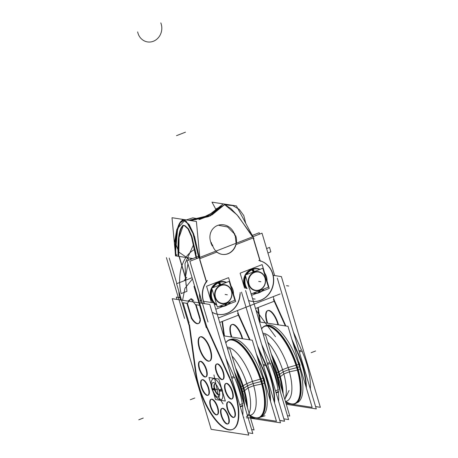 <?xml version="1.0" encoding="UTF-8"?>
<svg xmlns="http://www.w3.org/2000/svg" width="458" height="458" viewBox="0 0 458 458"><rect width="100%" height="100%" fill="white"/><g stroke="black" fill="none" stroke-linecap="round" stroke-linejoin="round"><path stroke-width="0.69" d="M248.74 435.1L209.793 304.461L172.225 298.69L211.172 429.329L248.74 435.1M187.414 303.419L191.77 318.024A12.956 4.872 -111.3 0 0 200.427 319.896A12.956 4.872 -111.3 0 1 198.635 323.462M200.364 319.037L196.179 304.999M196.104 304.753L199.614 305.291M205.258 321.55L206.764 326.6L205.258 321.55L206.764 326.6L205.258 321.55L206.764 326.6L229.916 377.919M232.756 429.369A43.006 16.167 -111.3 0 0 238.4 407.076A43.006 16.167 -111.3 0 0 230.374 378.943A43.006 16.167 68.7 0 1 238.4 407.076A43.006 16.167 68.7 0 1 229.206 429.701A43.006 16.167 68.7 0 1 204.995 401.947A43.006 16.167 68.7 0 1 196.076 372.72A43.006 16.167 -111.3 0 0 204.995 401.947A43.006 16.167 -111.3 0 0 232.544 429.449M196.001 372.177L189.498 324.774M189.108 323.01L183.068 302.749L189.108 323.01L183.068 302.749L189.108 323.01L183.068 302.749L186.91 303.339M217.361 414.656A8.29 3.114 -111.3 0 0 217.831 407.46A8.29 3.114 -111.3 0 0 211.35 399.204A8.29 3.114 -111.3 0 0 210.88 406.395A8.29 3.114 -111.3 0 0 216.68 414.719A8.29 3.114 -111.3 0 0 217.831 407.46A8.29 3.114 -111.3 0 0 212.031 399.136A8.29 3.114 -111.3 0 0 210.88 406.395A8.29 3.114 -111.3 0 0 217.138 414.719M206.071 376.785A8.29 3.114 -111.3 0 0 206.541 369.589A8.29 3.114 -111.3 0 0 200.06 361.333A8.29 3.114 -111.3 0 0 199.591 368.524A8.29 3.114 -111.3 0 0 205.39 376.848A8.29 3.114 -111.3 0 0 206.541 369.589A8.29 3.114 -111.3 0 0 200.741 361.265A8.29 3.114 -111.3 0 0 199.591 368.524A8.29 3.114 -111.3 0 0 205.848 376.848M232.114 398.855A8.29 3.114 -111.3 0 0 232.584 391.659A8.29 3.114 -111.3 0 0 226.103 383.398A8.29 3.114 -111.3 0 0 225.634 390.594A8.29 3.114 -111.3 0 0 231.433 398.918A8.29 3.114 -111.3 0 0 232.584 391.659A8.29 3.114 -111.3 0 0 226.784 383.335A8.29 3.114 -111.3 0 0 225.634 390.594A8.29 3.114 -111.3 0 0 231.891 398.912M234.261 417.249A8.29 3.114 -111.3 0 0 234.731 410.059A8.29 3.114 -111.3 0 0 228.25 401.798A8.29 3.114 -111.3 0 0 227.781 408.988A8.29 3.114 -111.3 0 0 233.574 417.312A8.29 3.114 -111.3 0 0 234.731 410.059A8.29 3.114 -111.3 0 0 228.931 401.735A8.29 3.114 -111.3 0 0 227.781 408.988A8.29 3.114 -111.3 0 0 234.038 417.312M222.972 379.379A8.29 3.114 -111.3 0 0 223.441 372.188A8.29 3.114 -111.3 0 0 216.96 363.927A8.29 3.114 -111.3 0 0 216.491 371.117A8.29 3.114 -111.3 0 0 222.285 379.442A8.29 3.114 -111.3 0 0 223.441 372.188A8.29 3.114 -111.3 0 0 217.642 363.864A8.29 3.114 -111.3 0 0 216.491 371.117A8.29 3.114 -111.3 0 0 222.748 379.442M200.203 336.905A12.956 4.872 -111.3 0 0 199.682 348.046A12.956 4.872 -111.3 0 0 208.739 361.053A12.956 4.872 -111.3 0 0 210.543 349.712A12.956 4.872 -111.3 0 0 201.486 336.704A12.956 4.872 -111.3 0 0 199.682 348.046A12.956 4.872 -111.3 0 0 209.81 360.95A12.956 4.872 -111.3 0 0 210.543 349.712A12.956 4.872 -111.3 0 0 200.415 336.807M228.147 423.793A8.29 3.114 -111.3 0 0 228.616 416.603A8.29 3.114 -111.3 0 0 222.136 408.341A8.29 3.114 -111.3 0 0 221.666 415.538A8.29 3.114 -111.3 0 0 227.466 423.862A8.29 3.114 -111.3 0 0 228.616 416.603A8.29 3.114 -111.3 0 0 222.823 408.278A8.29 3.114 -111.3 0 0 221.666 415.538A8.29 3.114 -111.3 0 0 227.929 423.856M208.218 395.18A8.29 3.114 -111.3 0 0 208.688 387.989A8.29 3.114 -111.3 0 0 202.201 379.728A8.29 3.114 -111.3 0 0 201.738 386.918A8.29 3.114 -111.3 0 0 207.531 395.243A8.29 3.114 -111.3 0 0 208.688 387.989A8.29 3.114 -111.3 0 0 202.888 379.665A8.29 3.114 -111.3 0 0 201.738 386.918A8.29 3.114 -111.3 0 0 207.995 395.243M201.165 386.598A8.29 3.114 -111.3 0 0 207.789 395.346A8.29 3.114 -111.3 0 0 208.104 387.668M208.396 388.642A8.29 3.114 -111.3 0 0 201.772 379.894A8.29 3.114 -111.3 0 0 201.457 387.577M248.047 432.781L252.81 433.514L213.863 302.875L203.575 301.295M176.988 299.418L176.301 297.105L179.691 297.626M200.335 300.797L200.037 300.751M225.834 358.253L233.986 376.333L225.834 358.253L233.986 376.333L225.834 358.253L233.986 376.333L231.508 377.295M240.181 406.389L242.477 405.496A43.006 16.167 68.7 0 0 234.444 377.363A43.006 16.167 68.7 0 1 242.477 405.496A43.006 16.167 68.7 0 0 234.444 377.363A43.006 16.167 68.7 0 1 242.477 405.496A43.006 16.167 68.7 0 1 242.826 415.269A43.006 16.167 68.7 0 0 242.477 405.496L240.181 406.389L242.477 405.496A43.006 16.167 68.7 0 1 242.826 415.269A43.006 16.167 68.7 0 0 242.477 405.496A43.006 16.167 68.7 0 1 242.826 415.269M210.314 406.074A8.29 3.114 -111.3 0 0 216.932 414.822A8.29 3.114 -111.3 0 0 217.247 407.139M217.539 408.118A8.29 3.114 -111.3 0 0 210.92 399.37A8.29 3.114 -111.3 0 0 210.6 407.053M199.024 368.203A8.29 3.114 -111.3 0 0 205.642 376.951A8.29 3.114 -111.3 0 0 205.957 369.268M206.249 370.247A8.29 3.114 -111.3 0 0 199.631 361.499A8.29 3.114 -111.3 0 0 199.31 369.182M225.067 390.273A8.29 3.114 -111.3 0 0 231.685 399.021A8.29 3.114 -111.3 0 0 232.006 391.338M232.292 392.317A8.29 3.114 -111.3 0 0 225.674 383.569A8.29 3.114 -111.3 0 0 225.353 391.252M227.208 408.668A8.29 3.114 -111.3 0 0 233.832 417.415A8.29 3.114 -111.3 0 0 234.147 409.733M234.439 410.712A8.29 3.114 -111.3 0 0 227.815 401.964A8.29 3.114 -111.3 0 0 227.5 409.647M215.918 370.797A8.29 3.114 -111.3 0 0 222.542 379.545A8.29 3.114 -111.3 0 0 222.857 371.862M223.149 372.841A8.29 3.114 -111.3 0 0 216.525 364.093A8.29 3.114 -111.3 0 0 216.21 371.776M199.035 347.45A12.956 4.872 -111.3 0 0 209.38 361.116A12.956 4.872 -111.3 0 0 209.879 349.116M210.331 350.645A12.956 4.872 -111.3 0 0 199.986 336.974A12.956 4.872 -111.3 0 0 199.488 348.979M221.1 415.217A8.29 3.114 -111.3 0 0 227.718 423.965A8.29 3.114 -111.3 0 0 228.038 416.282M228.33 417.261A8.29 3.114 -111.3 0 0 221.706 408.513A8.29 3.114 -111.3 0 0 221.391 416.19M206.283 327.67L193.98 286.405L194.61 286.158M219.703 322.449L238.4 315.173M237.393 310.576L238.486 314.257L237.393 310.576L238.486 314.257L237.393 310.576L238.486 314.257L250.051 339.876M188.009 301.112L191.043 298.771M182.576 300.276L184.917 288.385L192.457 278.922L184.917 288.385L182.576 300.276L184.917 288.385L192.457 278.922L184.917 288.385L182.576 300.276L184.917 288.385L192.457 278.922M188.902 325.003L176.599 283.737L192.091 277.703M250.578 418.234L280.485 422.831L241.515 292.112M256.354 353.851L261.638 365.57M262.096 366.6A43.006 16.167 68.7 0 1 270.569 401.546A43.006 16.167 -111.3 0 0 262.096 366.6A43.006 16.167 68.7 0 1 270.569 401.546A43.006 16.167 -111.3 0 0 262.096 366.6A43.006 16.167 -111.3 0 1 270.569 401.546M224.449 335.943L222.451 321.379M264.987 382.819A8.29 3.114 -111.3 0 0 264.312 379.316A8.29 3.114 -111.3 0 1 264.987 382.819A8.29 3.114 -111.3 0 0 264.312 379.316A8.29 3.114 -111.3 0 1 264.987 382.819A8.29 3.114 -111.3 0 0 264.312 379.316A8.29 3.114 -111.3 0 0 262.863 375.692A8.29 3.114 -111.3 0 1 264.312 379.316A8.29 3.114 -111.3 0 0 262.863 375.692A8.29 3.114 -111.3 0 1 264.312 379.316A8.29 3.114 -111.3 0 0 262.863 375.692M242.648 338.743A12.956 4.872 -111.3 0 0 242.271 337.369A12.956 4.872 -111.3 0 1 242.648 338.743A12.956 4.872 -111.3 0 0 242.271 337.369A12.956 4.872 -111.3 0 1 242.648 338.743A12.956 4.872 -111.3 0 0 242.271 337.369A12.956 4.872 -111.3 0 0 233.208 324.361A12.956 4.872 -111.3 0 0 231.404 335.697A12.956 4.872 -111.3 0 0 231.851 337.082A12.956 4.872 -111.3 0 1 231.404 335.697A12.956 4.872 -111.3 0 0 231.851 337.082A12.956 4.872 -111.3 0 1 231.404 335.697A12.956 4.872 -111.3 0 0 231.851 337.082M279.792 420.513L284.555 421.245L245.585 290.527M265.714 363.984L257.545 345.887L265.714 363.984L257.545 345.887L265.714 363.984L257.545 345.887L265.714 363.984L257.545 345.887L265.714 363.984L257.545 345.887L265.714 363.984L263.23 364.952M266.172 365.015A43.006 16.167 68.7 0 1 274.554 402.931A43.006 16.167 -111.3 0 0 274.199 393.147A43.006 16.167 68.7 0 1 274.554 402.931A43.006 16.167 -111.3 0 0 274.199 393.147A43.006 16.167 -111.3 0 0 266.172 365.015A43.006 16.167 68.7 0 1 274.554 402.931A43.006 16.167 68.7 0 0 266.172 365.015A43.006 16.167 68.7 0 1 274.199 393.147A43.006 16.167 68.7 0 1 274.554 402.931A43.006 16.167 68.7 0 0 266.172 365.015A43.006 16.167 68.7 0 1 274.554 402.931A43.006 16.167 68.7 0 0 274.199 393.147A43.006 16.167 -111.3 0 0 266.172 365.015A43.006 16.167 68.7 0 1 274.199 393.147A43.006 16.167 68.7 0 0 266.172 365.015M230.758 335.101A12.956 4.872 -111.3 0 0 231.342 337.002M242.156 338.668A12.956 4.872 -111.3 0 0 241.601 336.767M242.059 338.296A12.956 4.872 -111.3 0 0 231.708 324.63A12.956 4.872 -111.3 0 0 231.216 336.63M231.931 324.556A12.956 4.872 -111.3 0 0 231.404 335.697A12.956 4.872 -111.3 0 1 233.208 324.361A12.956 4.872 -111.3 0 1 242.271 337.369A12.956 4.872 -111.3 0 0 232.137 324.459M223.985 335.874L222.021 321.55M270.106 399.989A43.006 16.167 -111.3 0 0 259.823 362.782M266.608 364.843L263.55 366.034M237.599 313.392L249.507 339.796M257.333 357.148L261.673 366.766M195.778 373.86L188.822 323.119M195.572 372.343A43.006 16.167 -111.3 0 0 204.829 402.679M203.73 400.275A43.006 16.167 -111.3 0 0 232.326 429.535A43.006 16.167 -111.3 0 0 237.742 405.502M239.689 404.746L242.671 403.584M240.33 406.887L242.963 405.862M238.034 407.78A43.006 16.167 -111.3 0 0 229.223 377.512M205.871 325.741L229.95 379.11M231.828 378.377L234.88 377.192M195.806 305.154L190.883 298.731L186.979 303.791L190.883 298.731L195.812 305.148M186.847 303.116L191.478 318.659M191.106 317.795A12.956 4.872 -111.3 0 0 198.205 323.629A12.956 4.872 -111.3 0 0 200.037 319.169M200.427 319.896A12.956 4.872 -111.3 0 1 191.77 318.024A12.956 4.872 -111.3 0 0 200.427 319.896A12.956 4.872 -111.3 0 1 191.77 318.024A12.956 4.872 -111.3 0 0 198.417 323.531M200.169 319.993L195.537 304.455M279.769 420.438L284.538 421.171L245.591 290.527M283.846 418.852L288.609 419.585L249.662 288.941M261.627 344.324L269.785 362.404L261.627 344.324L269.785 362.404L261.627 344.324L269.785 362.404L267.306 363.366M275.979 392.454L278.269 391.561A43.006 16.167 68.7 0 0 270.243 363.429A43.006 16.167 68.7 0 1 278.269 391.561A43.006 16.167 68.7 0 0 270.243 363.429A43.006 16.167 68.7 0 1 278.269 391.561A43.006 16.167 68.7 0 1 278.624 401.34A43.006 16.167 68.7 0 0 278.269 391.561L275.979 392.454L278.269 391.561A43.006 16.167 68.7 0 1 278.624 401.34A43.006 16.167 68.7 0 0 278.269 391.561A43.006 16.167 68.7 0 1 278.624 401.34M255.501 308.52L274.199 301.244M273.191 296.647L274.285 300.322L273.191 296.647L274.285 300.322L273.191 296.647L274.285 300.322L285.872 325.999M286.267 404.288L316.283 408.897L277.313 278.178M291.855 339.264L297.437 351.641M297.895 352.666A43.006 16.167 68.7 0 1 306.368 387.949A43.006 16.167 -111.3 0 0 297.895 352.666A43.006 16.167 68.7 0 1 306.368 387.949A43.006 16.167 -111.3 0 0 297.895 352.666A43.006 16.167 -111.3 0 1 306.368 387.949M260.253 322.066L258.249 307.45M300.11 365.381A8.29 3.114 -111.3 0 0 298.433 361.322A8.29 3.114 -111.3 0 1 300.11 365.381A8.29 3.114 -111.3 0 0 298.433 361.322A8.29 3.114 -111.3 0 1 300.11 365.381M278.458 324.859A12.956 4.872 -111.3 0 0 278.069 323.434A12.956 4.872 -111.3 0 1 278.458 324.859A12.956 4.872 -111.3 0 0 278.069 323.434A12.956 4.872 -111.3 0 1 278.458 324.859A12.956 4.872 -111.3 0 0 278.069 323.434A12.956 4.872 -111.3 0 0 269.006 310.432A12.956 4.872 -111.3 0 0 267.203 321.768A12.956 4.872 -111.3 0 0 267.667 323.205A12.956 4.872 -111.3 0 1 267.203 321.768A12.956 4.872 -111.3 0 0 267.667 323.205A12.956 4.872 -111.3 0 1 267.203 321.768A12.956 4.872 -111.3 0 0 267.667 323.205M315.591 406.584L320.354 407.311L281.384 276.598L273.18 275.332M293.343 331.958L301.507 350.055L293.343 331.958L301.507 350.055L293.343 331.958L301.507 350.055L299.028 351.023M301.965 351.086A43.006 16.167 68.7 0 1 310.352 389.002A43.006 16.167 68.7 0 0 301.965 351.086A43.006 16.167 68.7 0 1 310.352 389.002A43.006 16.167 68.7 0 0 301.965 351.086A43.006 16.167 68.7 0 1 310.352 389.002M266.556 321.173A12.956 4.872 -111.3 0 0 267.151 323.125M277.966 324.785A12.956 4.872 -111.3 0 0 277.399 322.838M277.857 324.367A12.956 4.872 -111.3 0 0 267.506 310.696A12.956 4.872 -111.3 0 0 267.014 322.701M267.73 310.627A12.956 4.872 -111.3 0 0 267.203 321.768A12.956 4.872 -111.3 0 1 269.006 310.432A12.956 4.872 -111.3 0 1 278.069 323.434A12.956 4.872 -111.3 0 0 267.936 310.53M259.789 321.991L257.82 307.616M305.915 386.438A43.006 16.167 -111.3 0 0 295.622 348.853M302.4 350.914L299.349 352.105M273.392 299.463L285.328 325.919M292.839 342.567L297.471 352.832M274.193 401.718A43.006 16.167 -111.3 0 0 273.541 391.573M275.487 390.811L278.47 389.649M276.128 392.958L278.762 391.934M273.832 393.851A43.006 16.167 -111.3 0 0 265.743 365.181L258.53 349.191M267.627 364.448L270.678 363.263M282.317 391.035A41.747 15.692 -111.3 0 0 278.246 372.251M278.882 371.873L282.563 369.692M296.692 367.711L288.809 369.663A36.274 13.637 -111.3 0 0 262.852 333.178A36.274 13.637 68.7 0 1 288.809 369.663L283.227 371.833L288.809 369.663A36.274 13.637 68.7 0 1 285.426 401.454A36.274 13.637 -111.3 0 0 288.809 369.663L283.227 371.833A36.274 13.637 68.7 0 1 284.807 399.387A36.274 13.637 -111.3 0 0 283.227 371.833A36.274 13.637 -111.3 0 0 267.741 342.143A36.274 13.637 68.7 0 1 283.227 371.833A36.274 13.637 68.7 0 1 286.307 390.76M282.626 392.071A41.455 15.583 -111.3 0 0 279.243 374.564A41.455 15.583 -111.3 0 0 272.012 356.467A41.455 15.583 68.7 0 1 279.243 374.564A41.455 15.583 68.7 0 1 282.626 392.071A41.455 15.583 -111.3 0 0 279.243 374.564A41.455 15.583 -111.3 0 0 272.012 356.467A41.455 15.583 68.7 0 1 279.243 374.564A41.455 15.583 68.7 0 1 282.626 392.071A41.455 15.583 68.7 0 0 279.243 374.564A41.455 15.583 -111.3 0 0 272.012 356.467A41.455 15.583 -111.3 0 1 279.243 374.564A41.455 15.583 68.7 0 1 282.626 392.071M280.33 376.699L283.834 373.968L289.416 371.799L297.385 370.133M279.718 377.174A41.747 15.692 -111.3 0 0 272.441 357.898M278.321 377.632L279.695 377.1M279.935 377.003L280.365 376.837A41.455 15.583 -111.3 0 0 271.331 354.183M277.267 378.045A41.455 15.583 -111.3 0 0 271.325 361.614M277.004 375.434A41.455 15.583 -111.3 0 0 270.46 358.706A41.455 15.583 68.7 0 1 277.004 375.434A41.455 15.583 68.7 0 1 280.285 391.664A41.455 15.583 -111.3 0 0 277.004 375.434A41.455 15.583 -111.3 0 0 270.46 358.706A41.455 15.583 68.7 0 1 277.004 375.434A41.455 15.583 68.7 0 1 280.285 391.664A41.455 15.583 -111.3 0 0 277.004 375.434A41.455 15.583 -111.3 0 0 270.46 358.706A41.455 15.583 -111.3 0 1 277.004 375.434A41.455 15.583 68.7 0 1 280.285 391.664M279.563 389.243A41.455 15.583 -111.3 0 0 275.813 373.15M276.867 372.743L278.911 371.948A41.455 15.583 -111.3 0 1 283.164 393.869M287.447 415.692L289.777 416.053L265.623 335.033L263.298 334.678M285.981 403.326L312.15 407.345L287.996 326.325L259.503 321.951M266.962 325.426A41.455 15.583 68.7 0 1 299.377 366.726A41.455 15.583 68.7 0 0 266.808 325.489A41.455 15.583 68.7 0 1 299.377 366.726A41.455 15.583 68.7 0 1 296.876 402.748L297.46 402.519M286.914 402.553A41.455 15.583 -111.3 0 0 294.362 403.727A41.455 15.583 -111.3 0 0 295.948 365.312M296.83 364.974L299.045 364.11M267.392 325.26L266.802 325.489A41.455 15.583 68.7 0 1 299.377 366.726L297.591 367.425L299.377 366.726A41.455 15.583 68.7 0 0 266.808 325.489A41.455 15.583 68.7 0 1 299.377 366.726A41.455 15.583 68.7 0 1 297.03 402.691M294.792 403.561A41.455 15.583 -111.3 0 0 297.139 367.597A41.455 15.583 68.7 0 1 285.884 401.466A41.455 15.583 -111.3 0 0 294.368 403.704M298.29 369.864L300.505 368.999M297.408 370.207A41.455 15.583 -111.3 0 0 264.295 326.462A41.455 15.583 -111.3 0 0 261.495 328.626M264.512 326.388A41.455 15.583 -111.3 0 0 261.581 328.924A41.455 15.583 68.7 0 1 297.139 367.597A41.455 15.583 -111.3 0 0 264.724 326.296M297.837 370.041L298.313 369.938A41.747 15.692 -111.3 0 0 262.846 327.275M287.676 367.648L296.841 365.015A41.747 15.692 -111.3 0 1 292.748 404.105M285.884 401.466A41.455 15.583 68.7 0 0 297.139 367.597A41.455 15.583 -111.3 0 0 261.581 328.924A41.455 15.583 -111.3 0 1 297.139 367.597A41.455 15.583 -111.3 0 0 261.581 328.924A41.455 15.583 68.7 0 1 297.139 367.597A41.455 15.583 68.7 0 1 285.884 401.466A41.455 15.583 -111.3 0 0 297.139 367.597A41.455 15.583 68.7 0 1 289.845 403.509M282.134 369.858L288.139 367.516M285.426 401.454A36.274 13.637 68.7 0 0 288.809 369.663A36.274 13.637 -111.3 0 0 262.852 333.178A36.274 13.637 -111.3 0 1 288.809 369.663A36.274 13.637 -111.3 0 0 262.852 333.178A36.274 13.637 68.7 0 1 288.809 369.663L283.227 371.833A36.274 13.637 68.7 0 1 284.807 399.387A36.274 13.637 -111.3 0 0 283.227 371.833A36.274 13.637 -111.3 0 0 267.741 342.143A36.274 13.637 68.7 0 1 283.227 371.833L279.643 374.289L283.227 371.833L288.809 369.663A36.274 13.637 68.7 0 1 285.426 401.454A36.274 13.637 -111.3 0 0 288.809 369.663A36.274 13.637 68.7 0 1 286.754 401.128L285.477 401.626M227.139 341.176A41.747 15.692 68.7 0 1 262.606 383.838L262.131 383.936M261.678 384.027L253.709 385.693L248.127 387.863L244.624 390.594M247.08 415.091A36.274 13.637 -111.3 0 0 253.102 383.558A36.274 13.637 -111.3 0 0 230.031 347.828M259.085 417.456A41.455 15.583 -111.3 0 0 261.432 381.497A41.455 15.583 -111.3 0 0 225.805 342.922A41.455 15.583 68.7 0 1 261.432 381.497A41.455 15.583 68.7 0 1 254.138 417.404L249.919 416.024M257.041 418.005A41.747 15.692 68.7 0 0 261.134 378.909L252.432 381.411M263.339 378.005L261.123 378.869M260.241 379.213A41.455 15.583 68.7 0 1 258.656 417.622A41.455 15.583 68.7 0 1 251.207 416.448M231.256 339.321A41.455 15.583 68.7 0 1 263.671 380.627A41.455 15.583 68.7 0 1 261.323 416.585M264.793 382.899L262.583 383.758M225.714 342.618A41.455 15.583 68.7 0 1 228.588 340.363A41.455 15.583 68.7 0 1 261.701 384.102M225.805 342.922A41.455 15.583 -111.3 0 1 261.432 381.497A41.455 15.583 68.7 0 1 250.177 415.366A41.455 15.583 68.7 0 0 261.432 381.497A41.455 15.583 68.7 0 1 250.177 415.366A41.455 15.583 -111.3 0 0 261.432 381.497A41.455 15.583 -111.3 0 0 225.805 342.922A41.455 15.583 68.7 0 1 261.432 381.497A41.455 15.583 -111.3 0 0 229.017 340.197M223.687 335.829L252.289 340.22L276.443 421.24L250.274 417.221M261.169 416.643A41.455 15.583 -111.3 0 0 263.671 380.627A41.455 15.583 -111.3 0 0 231.101 339.384A41.455 15.583 68.7 0 1 263.671 380.627A41.455 15.583 68.7 0 1 261.169 416.643A41.455 15.583 -111.3 0 0 263.671 380.627A41.455 15.583 -111.3 0 0 231.101 339.384A41.455 15.583 -111.3 0 1 263.671 380.627A41.455 15.583 68.7 0 1 261.169 416.643A41.455 15.583 68.7 0 0 263.671 380.627L261.884 381.319M227.483 348.555L229.916 348.927L254.07 429.947L251.637 429.575M241.297 389.329A41.455 15.583 -111.3 0 0 234.502 372.091A41.455 15.583 -111.3 0 1 241.297 389.329A41.455 15.583 -111.3 0 0 234.502 372.091A41.455 15.583 -111.3 0 1 241.297 389.329A41.455 15.583 -111.3 0 0 234.502 372.091A41.455 15.583 -111.3 0 1 241.297 389.329A41.455 15.583 -111.3 0 1 244.618 406.04A41.455 15.583 -111.3 0 0 241.297 389.329A41.455 15.583 -111.3 0 1 244.618 406.04A41.455 15.583 -111.3 0 0 241.297 389.329A41.455 15.583 -111.3 0 1 244.618 406.04A41.455 15.583 -111.3 0 0 241.297 389.329M235.624 368.077A41.455 15.583 68.7 0 1 244.658 390.731L244.229 390.903M243.988 390.995L242.614 391.527M235.332 374.89A41.455 15.583 68.7 0 1 241.561 391.939M236.305 370.362A41.455 15.583 68.7 0 1 243.536 388.458A41.455 15.583 68.7 0 1 246.919 405.965A41.455 15.583 -111.3 0 0 243.536 388.458A41.455 15.583 68.7 0 1 246.919 405.965A41.455 15.583 68.7 0 0 243.536 388.458A41.455 15.583 -111.3 0 0 236.305 370.362A41.455 15.583 68.7 0 1 243.536 388.458A41.455 15.583 -111.3 0 0 236.305 370.362M247.457 407.763A41.455 15.583 68.7 0 0 243.198 385.842L241.16 386.638M240.106 387.05A41.455 15.583 68.7 0 1 243.931 403.727M247.085 383.449L243.175 385.768M242.54 386.146A41.747 15.692 68.7 0 1 246.61 404.929M246.364 416.74A36.274 13.637 -111.3 0 0 247.52 385.728A36.274 13.637 68.7 0 1 249.1 413.282A36.274 13.637 -111.3 0 0 247.52 385.728A36.274 13.637 -111.3 0 0 232.034 356.038A36.274 13.637 68.7 0 1 247.52 385.728L253.102 383.558L247.52 385.728A36.274 13.637 -111.3 0 0 232.034 356.038A36.274 13.637 68.7 0 1 247.52 385.728L253.102 383.558A36.274 13.637 68.7 0 1 251.047 415.022M236.734 371.799A41.747 15.692 68.7 0 1 244.011 391.075M227.042 347.067A36.274 13.637 68.7 0 1 253.102 383.558A36.274 13.637 -111.3 0 0 227.042 347.067A36.274 13.637 68.7 0 1 253.102 383.558L260.986 381.606L253.102 383.558A36.274 13.637 68.7 0 1 249.719 415.349A36.274 13.637 -111.3 0 0 253.102 383.558A36.274 13.637 -111.3 0 0 227.042 347.067A36.274 13.637 -111.3 0 1 253.102 383.558L260.986 381.606M252.862 381.245L246.851 383.586M214.665 384.147A5.702 2.141 -111.3 0 0 214.487 389.558M214.888 384.096A5.702 2.141 -111.3 0 0 214.768 388.922A5.702 2.141 -111.3 0 0 218.998 394.653M214.212 388.624A5.702 2.141 -111.3 0 0 218.798 394.767A5.702 2.141 -111.3 0 0 219.582 393.216M215.123 388.344A3.24 0.887 165.4 0 1 211.756 388.298L211.756 388.298C213.737 393.474 214.773 398.305 220.945 399.914M218.884 389.598A3.24 0.378 -18.5 0 0 222.038 388.939M211.98 389.1A3.24 0.635 -16.6 0 0 214.321 389.037A3.24 0.635 163.4 0 1 211.98 389.1C210.743 384.651 210.829 381.468 212.237 379.556A11.21 4.214 68.7 0 1 221.861 390.01A3.24 0.635 163.4 0 1 219.153 390.285A3.24 0.635 -16.6 0 0 221.861 390.01A11.21 4.214 68.7 0 1 220.115 399.788M214.768 388.922A5.702 2.141 -111.3 0 0 219.588 394.332A5.702 2.141 -111.3 0 1 214.768 388.922A5.702 2.141 -111.3 0 0 219.588 394.332A5.702 2.141 -111.3 0 1 214.768 388.922A5.702 2.141 -111.3 0 1 215.541 383.93A5.702 2.141 -111.3 0 0 214.768 388.922A5.702 2.141 -111.3 0 1 215.541 383.93A5.702 2.141 -111.3 0 0 214.768 388.922M219.233 390.771A3.24 0.887 -14.6 0 0 222.599 390.811M215.392 389.237A3.24 0.378 161.5 0 1 214.916 389.392M214.476 389.523A3.24 0.378 161.5 0 1 212.231 389.895C210.525 384.749 210.703 381.085 212.77 378.903M213.691 393.376L215.529 399.536L225.347 401.048L218.787 379.041L208.968 377.535L211.167 384.903M221.861 390.01A11.21 4.214 68.7 0 0 212.231 379.573A11.21 4.214 68.7 0 1 221.861 390.01A11.21 4.214 68.7 0 1 220.092 399.782A11.21 4.214 68.7 0 0 221.861 390.01A11.21 4.214 68.7 0 1 220.092 399.782A11.21 4.214 68.7 0 0 221.861 390.01A3.24 0.635 163.4 0 1 219.153 390.285A3.24 0.635 -16.6 0 0 221.861 390.01A11.21 4.214 68.7 0 0 212.231 379.573A11.21 4.214 68.7 0 1 221.861 390.01A3.24 0.635 -16.6 0 1 219.153 390.285A3.24 0.635 -16.6 0 0 222.336 389.878A3.24 0.635 -16.6 0 1 219.153 390.285M212.335 388.882A7.775 2.92 -111.3 0 0 218.546 397.092A7.775 2.92 -111.3 0 0 218.838 389.878M219.119 390.817A7.775 2.92 -111.3 0 0 212.907 382.602A7.775 2.92 -111.3 0 0 212.615 389.815M252.381 235.395L259.194 232.744L259.6 234.118M198.612 256.32L187.059 260.814L205.173 321.579M199.493 293.498A20.725 18.767 98.7 0 0 201.451 303.179A20.725 18.767 -81.3 0 1 199.493 293.498A20.725 18.767 98.7 0 0 201.451 303.179A20.725 18.767 -81.3 0 1 199.493 293.498A20.725 18.767 98.7 0 0 201.451 303.179M207.995 322.014L189.881 261.249L262.016 233.174L274.651 275.561M280.136 293.944L218.369 317.978M235.773 244.692A13.471 12.2 -81.3 0 1 216.823 252.072A13.471 12.2 98.7 0 0 235.773 244.692A13.471 12.2 -81.3 0 1 216.823 252.072L199.894 258.656L216.823 252.072A13.471 12.2 98.7 0 0 222.061 254.356A13.471 12.2 98.7 0 0 235.773 244.692A13.471 12.2 -81.3 0 1 216.823 252.072L199.894 258.656M199.677 259.589L206.26 281.676A20.725 18.767 98.7 0 0 204.279 303.614A20.725 18.767 98.7 0 1 206.26 281.676L199.677 259.589L206.26 281.676A20.725 18.767 98.7 0 0 204.279 303.614A20.725 18.767 98.7 0 1 206.26 281.676A20.725 18.767 98.7 0 0 204.279 303.614M239.929 294.11A20.725 18.767 98.7 0 1 212.134 312.316A20.725 18.767 98.7 0 0 239.929 294.11A20.725 18.767 98.7 0 1 212.134 312.316A20.725 18.767 98.7 0 0 239.929 294.11A20.725 18.767 98.7 0 1 217.985 314.348M248.579 300.557A20.725 18.767 98.7 0 0 272.59 286.588A20.725 18.767 98.7 0 0 260.178 260.848A20.725 18.767 98.7 0 1 272.59 286.588A20.725 18.767 98.7 0 1 248.579 300.557A20.725 18.767 98.7 0 0 272.59 286.588A20.725 18.767 98.7 0 0 260.178 260.848A20.725 18.767 98.7 0 1 272.59 286.588A20.725 18.767 98.7 0 1 248.579 300.557M259.949 260.751L253.148 237.931L259.949 260.751L253.148 237.931L236.019 244.595L253.148 237.931L259.949 260.751L253.148 237.931L236.019 244.595M250.824 232.801L253.097 236.649M183.641 220.258L188.501 224.271L193.001 233.511L198.783 257.785M189.921 220.475L206.776 216.439L224.54 204.663L206.776 216.439L189.921 220.475L206.776 216.439L224.54 204.663L208.31 216.674L190.631 220.584L208.31 216.674L224.54 204.663L206.776 216.439L189.921 220.475L206.776 216.439L224.54 204.663L208.31 216.674L190.631 220.584L208.31 216.674L224.54 204.663L212.209 214.756L199.001 219.622M224.746 204.697L230.792 208.459L238.366 216.416L252.558 236.855L238.366 216.416L230.792 208.459L224.746 204.697L230.792 208.459L238.366 216.416L252.558 236.855L238.366 216.416L230.792 208.459L224.746 204.697L237.015 214.842L250.566 233.431M236.093 243.267L235.263 236.437L236.093 243.267M234.931 235.641L234.525 234.696L234.931 235.641M210.915 242.969L211.997 245.494L210.915 242.969M184.402 220.355L189.148 224.569L193.585 233.757L199.322 257.573L193.585 233.757L189.148 224.569L184.402 220.355L189.148 224.569L193.585 233.757L199.322 257.573L193.677 234.004L189.309 224.815L184.62 220.407M190.831 220.619L210.119 215.97L225.015 204.377M184.053 220.315L182.095 219.989M188.793 220.304L208.121 215.684L223.04 204.056M175.494 255.93C173.966 240.318 177.343 218.93 184.03 220.321L183.738 220.275M175.986 255.226C174.544 239.906 177.778 219.336 184.271 220.332C177.778 219.336 174.544 239.906 175.986 255.226L176.41 255.289L175.986 255.226C174.544 239.906 177.778 219.336 184.271 220.332C177.778 219.336 174.544 239.906 175.986 255.226L176.41 255.289L175.986 255.226M175.214 251.911L172.002 217.722L196.402 221.472L199.986 259.634M175.603 255.89L192.892 258.547M184.9 225.599L188.679 229.235L192.097 237.101L196.499 257.138L192.097 237.101L188.679 229.235L184.9 225.599L188.679 229.235L192.097 237.101L196.499 257.138L192.097 237.101L188.679 229.235L184.9 225.599L188.358 228.719L191.541 235.515L196.053 253.761M199.407 258.375L194.495 236.294L186.229 221.231M183.927 220.298L180.206 222.926L177.532 229.973L175.689 250.446M178.769 255.203L179.072 237.444L183.097 225.983M195.961 257.35L191.501 236.82L188.009 228.903L184.259 225.525M184.534 225.565L182.656 225.256M178.311 256.28C177.069 243.45 178.952 224.409 184.465 225.565L184.185 225.519M184.763 225.576C179.416 224.752 177.624 243.049 178.809 255.656C177.624 243.049 179.416 224.752 184.763 225.576C179.416 224.752 177.624 243.049 178.809 255.656C177.624 243.049 179.416 224.752 184.763 225.576M253.955 238.635L236.408 205.905L212.002 202.155L216.359 210.279M260.304 261.283L253.217 237.496M258.793 260.482A20.725 18.767 -81.3 0 1 273.518 283.193A20.725 18.767 -81.3 0 1 253.406 301.49M251.751 301.318A20.725 18.767 -81.3 0 1 248.568 300.511M251.648 301.301A20.725 18.767 98.7 0 0 272.596 286.571A20.725 18.767 98.7 0 0 263.081 262.022M240.147 292.588A20.725 18.767 -81.3 0 1 218.191 314.383A20.725 18.767 -81.3 0 1 212.106 312.213M204.486 303.643A20.725 18.767 -81.3 0 1 207.377 280.491M196.276 257.894L197.867 258.14M199.883 259.617L206.61 282.18M197.049 258.461L196.625 258.398L197.049 258.461M166.42 257.642L184.534 318.413M169.242 258.077L176.862 283.634M179.038 256.417L185.622 278.504A20.725 18.767 98.7 0 0 184.265 280.754A20.725 18.767 98.7 0 1 185.622 278.504A20.725 18.767 98.7 0 0 184.265 280.754A20.725 18.767 98.7 0 1 185.622 278.504L179.038 256.417L185.622 278.504M184.551 280.639A20.725 18.767 -81.3 0 1 186.738 277.319M180.813 300.007A20.725 18.767 -81.3 0 1 178.855 291.288M177.229 254.969L175.637 254.722M179.244 256.446L185.971 279.008M235.693 235.756A13.471 12.2 -81.3 0 1 233.82 249.221A13.471 12.2 -81.3 0 1 222.273 254.385A13.471 12.2 -81.3 0 1 212.472 244.795M211.327 242.585L212.34 245.992M210.938 242.528A13.471 12.481 -114.9 0 1 216.886 225.754A13.471 12.481 -114.9 0 1 234.616 234.656M233.969 233.437L227.655 227.002L218.976 225.382M235.24 235.687L234.593 233.528M229.223 281.321L211.733 288.122L217.384 307.072L234.868 300.271L229.223 281.321M225.989 303.202A9.584 8.679 -81.3 0 1 215.025 297.419A9.584 8.679 -81.3 0 1 220.619 285.191A9.584 8.679 -81.3 0 1 231.582 290.973A9.584 8.679 -81.3 0 1 225.989 303.202A9.584 8.679 98.7 0 0 231.582 290.973A9.584 8.679 98.7 0 0 220.619 285.191A9.584 8.679 98.7 0 0 215.025 297.419A9.584 8.679 98.7 0 0 225.989 303.202A9.584 8.679 98.7 0 0 231.582 290.973A9.584 8.679 98.7 0 0 220.619 285.191A9.584 8.679 98.7 0 0 215.025 297.419A9.584 8.679 98.7 0 0 225.989 303.202A9.584 8.679 -81.3 0 1 215.025 297.419A9.584 8.679 -81.3 0 1 220.619 285.191A9.584 8.679 -81.3 0 1 231.582 290.973A9.584 8.679 -81.3 0 1 225.989 303.202A9.584 8.679 98.7 0 0 231.582 290.973A9.584 8.679 98.7 0 0 220.619 285.191A9.584 8.679 98.7 0 0 215.025 297.419A9.584 8.679 98.7 0 0 225.989 303.202M220.871 284.567L219.525 282.437M219.474 282.351L219.245 281.991A12.526 11.347 98.7 0 0 212.312 287.899M221.369 285.363A9.234 8.364 98.7 0 0 215.478 297.322A9.234 8.364 98.7 0 0 226.533 302.681M226.447 303.545L226.281 305.188M226.269 305.326L226.252 305.492A12.526 11.347 98.7 0 1 219.474 306.259M211.911 288.712A12.526 11.347 98.7 0 0 213.806 302.864M213.892 302.961A12.526 11.347 98.7 0 0 216.852 305.28M218.867 282.678L220.332 284.779M225.897 303.757L225.628 305.469A12.177 11.026 -81.3 0 1 220.092 306.018A12.177 11.026 98.7 0 0 225.628 305.469L225.897 303.757L225.628 305.469A12.177 11.026 98.7 0 0 230.305 302.045A12.177 11.026 -81.3 0 1 225.628 305.469A12.177 11.026 98.7 0 0 230.305 302.045A12.177 11.026 -81.3 0 1 225.628 305.469A12.177 11.026 -81.3 0 1 220.092 306.018A12.177 11.026 98.7 0 0 225.628 305.469L225.897 303.757L225.628 305.469A12.177 11.026 98.7 0 0 230.305 302.045M216.686 304.725A12.177 11.026 -81.3 0 1 212.117 289.416A12.177 11.026 98.7 0 0 216.686 304.725A12.177 11.026 -81.3 0 1 212.117 289.416A12.177 11.026 98.7 0 0 216.686 304.725A12.177 11.026 98.7 0 1 212.117 289.416M212.993 287.635A12.177 11.026 -81.3 0 1 218.804 282.586A12.177 11.026 -81.3 0 1 226.103 282.529A12.177 11.026 98.7 0 0 224.065 281.991A12.177 11.026 98.7 0 0 218.804 282.586A12.177 11.026 98.7 0 0 212.993 287.635A12.177 11.026 -81.3 0 1 218.804 282.586A12.177 11.026 98.7 0 0 212.993 287.635A12.177 11.026 98.7 0 1 218.804 282.586A12.177 11.026 -81.3 0 1 226.103 282.529A12.177 11.026 98.7 0 0 218.804 282.586A12.177 11.026 98.7 0 1 226.103 282.529M225.336 303.98L224.889 306.018A12.526 11.347 98.7 0 0 230.666 301.902M225.531 303.07A9.234 8.364 98.7 0 0 231.422 291.116A9.234 8.364 98.7 0 0 220.367 285.752M219.783 284.99L217.888 282.523A12.526 11.347 98.7 0 1 226.533 282.363M232.899 289.84A12.526 11.347 98.7 0 0 230.38 285.202M230.551 285.775A12.177 11.026 -81.3 0 1 233.225 294.752A12.177 11.026 98.7 0 0 230.551 285.775A12.177 11.026 -81.3 0 1 233.225 294.752A12.177 11.026 98.7 0 0 230.551 285.775A12.177 11.026 98.7 0 1 233.225 294.752M225.17 305.738A12.177 11.026 98.7 0 0 230.643 301.914M233.385 295.284A12.177 11.026 98.7 0 0 230.454 285.449M226.166 282.506A12.177 11.026 98.7 0 0 224.271 282.025A12.177 11.026 98.7 0 0 218.357 282.901M217.418 282.752L216.857 282.666M219.68 282.386A12.177 11.026 98.7 0 0 213.291 287.515M212.214 289.737A12.177 11.026 98.7 0 0 216.645 304.604M220.109 306.013A12.177 11.026 98.7 0 0 220.573 306.099A12.177 11.026 98.7 0 0 226.487 305.223M213.405 302.801A12.177 11.026 -81.3 0 1 217.716 282.42A12.177 11.026 -81.3 0 1 219.651 281.876A12.177 11.026 -81.3 0 0 217.716 282.42A12.177 11.026 -81.3 0 1 219.651 281.876A12.177 11.026 -81.3 0 0 217.716 282.42A12.177 11.026 -81.3 0 0 213.405 302.801A12.177 11.026 -81.3 0 1 217.716 282.42A12.177 11.026 -81.3 0 0 213.405 302.801A12.177 11.026 -81.3 0 1 217.716 282.42M220.47 306.081A12.177 11.026 98.7 0 0 225.628 305.469M231.113 286.136L228.588 277.668L206.569 286.239L211.413 302.498M233.477 294.053L235.693 301.484L227.987 304.484M222.977 306.436L215.764 309.242M216.119 304.851A12.177 11.026 -81.3 0 1 214.023 303.396A12.177 11.026 -81.3 0 0 216.119 304.851A12.177 11.026 -81.3 0 1 214.023 303.396A12.177 11.026 -81.3 0 0 216.119 304.851M250.944 294.013L268.428 287.206L262.783 268.256L245.293 275.063L249.421 288.906M259.549 290.143A9.584 8.679 -81.3 0 1 248.585 284.355A9.584 8.679 -81.3 0 1 254.179 272.126A9.584 8.679 -81.3 0 1 265.142 277.914A9.584 8.679 -81.3 0 1 259.549 290.143A9.584 8.679 98.7 0 0 265.142 277.914A9.584 8.679 98.7 0 0 254.179 272.126A9.584 8.679 98.7 0 0 248.585 284.355A9.584 8.679 98.7 0 0 259.549 290.143A9.584 8.679 98.7 0 0 265.142 277.914A9.584 8.679 98.7 0 0 254.179 272.126A9.584 8.679 98.7 0 0 248.585 284.355A9.584 8.679 98.7 0 0 259.549 290.143A9.584 8.679 -81.3 0 1 248.585 284.355A9.584 8.679 -81.3 0 1 254.179 272.126A9.584 8.679 -81.3 0 1 265.142 277.914A9.584 8.679 -81.3 0 1 259.549 290.143A9.584 8.679 98.7 0 0 265.142 277.914A9.584 8.679 98.7 0 0 254.179 272.126A9.584 8.679 98.7 0 0 248.585 284.355A9.584 8.679 98.7 0 0 259.549 290.143M254.43 271.508L253.085 269.373M253.034 269.293L252.805 268.932A12.526 11.347 98.7 0 0 245.872 274.84M254.929 272.304A9.234 8.364 98.7 0 0 249.037 284.263A9.234 8.364 98.7 0 0 260.092 289.622M260.007 290.486L259.841 292.13M259.829 292.261L259.812 292.433A12.526 11.347 98.7 0 1 253.034 293.2M245.471 275.653A12.526 11.347 98.7 0 0 246.318 288.431M252.427 269.619L253.892 271.72M259.457 290.698L259.188 292.41A12.177 11.026 -81.3 0 1 253.652 292.96A12.177 11.026 98.7 0 0 259.188 292.41L259.457 290.698L259.188 292.41A12.177 11.026 98.7 0 0 263.865 288.987A12.177 11.026 -81.3 0 1 259.188 292.41A12.177 11.026 98.7 0 0 263.865 288.987A12.177 11.026 -81.3 0 1 259.188 292.41A12.177 11.026 -81.3 0 1 253.652 292.96A12.177 11.026 98.7 0 0 259.188 292.41L259.457 290.698L259.188 292.41A12.177 11.026 98.7 0 0 263.865 288.987M246.914 288.523A12.177 11.026 -81.3 0 1 245.677 276.351A12.177 11.026 98.7 0 0 246.914 288.523A12.177 11.026 -81.3 0 1 245.677 276.351A12.177 11.026 98.7 0 0 246.914 288.523A12.177 11.026 98.7 0 1 245.677 276.351M246.553 274.571A12.177 11.026 -81.3 0 1 252.364 269.527A12.177 11.026 -81.3 0 1 259.663 269.47A12.177 11.026 98.7 0 0 257.625 268.932A12.177 11.026 98.7 0 0 252.364 269.527A12.177 11.026 98.7 0 0 246.553 274.571A12.177 11.026 -81.3 0 1 252.364 269.527A12.177 11.026 98.7 0 0 246.553 274.571A12.177 11.026 98.7 0 1 252.364 269.527A12.177 11.026 -81.3 0 1 259.663 269.47A12.177 11.026 98.7 0 0 252.364 269.527A12.177 11.026 98.7 0 1 259.663 269.47M258.896 290.916L258.449 292.96A12.526 11.347 98.7 0 0 264.226 288.843M259.091 290.011A9.234 8.364 98.7 0 0 264.982 278.058A9.234 8.364 98.7 0 0 253.927 272.693M253.343 271.932L251.448 269.459A12.526 11.347 98.7 0 1 260.092 269.304M266.459 276.775A12.526 11.347 98.7 0 0 263.94 272.138M264.111 272.716A12.177 11.026 -81.3 0 1 266.785 281.693A12.177 11.026 98.7 0 0 264.111 272.716A12.177 11.026 -81.3 0 1 266.785 281.693A12.177 11.026 98.7 0 0 264.111 272.716A12.177 11.026 98.7 0 1 266.785 281.693M258.73 292.679A12.177 11.026 98.7 0 0 264.203 288.849M266.945 282.225A12.177 11.026 98.7 0 0 264.014 272.384M259.726 269.447A12.177 11.026 98.7 0 0 257.831 268.966A12.177 11.026 98.7 0 0 251.917 269.836M250.978 269.693L250.417 269.607M253.24 269.327A12.177 11.026 98.7 0 0 246.851 274.457M245.774 276.678A12.177 11.026 98.7 0 0 247.125 288.551M253.669 292.954A12.177 11.026 98.7 0 0 254.133 293.034A12.177 11.026 98.7 0 0 260.047 292.164M245.826 288.357A12.177 11.026 -81.3 0 1 251.276 269.361A12.177 11.026 -81.3 0 1 253.211 268.812A12.177 11.026 -81.3 0 0 251.276 269.361A12.177 11.026 -81.3 0 1 253.211 268.812A12.177 11.026 -81.3 0 0 251.276 269.361A12.177 11.026 -81.3 0 0 245.826 288.357A12.177 11.026 -81.3 0 1 251.276 269.361A12.177 11.026 -81.3 0 0 245.826 288.357A12.177 11.026 -81.3 0 1 251.276 269.361M254.03 293.017A12.177 11.026 98.7 0 0 259.188 292.41M264.672 273.071L262.153 264.61L240.129 273.18L244.595 288.162M267.037 280.989L269.252 288.425L261.547 291.425M256.537 293.372L251.562 295.307M201.738 386.918A8.29 3.114 -111.3 0 0 207.531 395.243A8.29 3.114 -111.3 0 0 208.688 387.989A8.29 3.114 -111.3 0 0 202.888 379.665A8.29 3.114 -111.3 0 0 201.738 386.918A8.29 3.114 -111.3 0 0 207.531 395.243A8.29 3.114 -111.3 0 0 208.688 387.989A8.29 3.114 -111.3 0 0 202.888 379.665A8.29 3.114 -111.3 0 0 201.738 386.918A8.29 3.114 -111.3 0 0 207.531 395.243A8.29 3.114 -111.3 0 0 208.688 387.989A8.29 3.114 -111.3 0 0 202.888 379.665A8.29 3.114 -111.3 0 0 201.738 386.918M210.88 406.395A8.29 3.114 -111.3 0 0 216.68 414.719A8.29 3.114 -111.3 0 0 217.831 407.46A8.29 3.114 -111.3 0 0 212.031 399.136A8.29 3.114 -111.3 0 0 210.88 406.395A8.29 3.114 -111.3 0 0 216.68 414.719A8.29 3.114 -111.3 0 0 217.831 407.46A8.29 3.114 -111.3 0 0 212.031 399.136A8.29 3.114 -111.3 0 0 210.88 406.395A8.29 3.114 -111.3 0 0 216.68 414.719A8.29 3.114 -111.3 0 0 217.831 407.46A8.29 3.114 -111.3 0 0 212.031 399.136A8.29 3.114 -111.3 0 0 210.88 406.395M199.591 368.524A8.29 3.114 -111.3 0 0 205.39 376.848A8.29 3.114 -111.3 0 0 206.541 369.589A8.29 3.114 -111.3 0 0 200.741 361.265A8.29 3.114 -111.3 0 0 199.591 368.524A8.29 3.114 -111.3 0 0 205.39 376.848A8.29 3.114 -111.3 0 0 206.541 369.589A8.29 3.114 -111.3 0 0 200.741 361.265A8.29 3.114 -111.3 0 0 199.591 368.524A8.29 3.114 -111.3 0 0 205.39 376.848A8.29 3.114 -111.3 0 0 206.541 369.589A8.29 3.114 -111.3 0 0 200.741 361.265A8.29 3.114 -111.3 0 0 199.591 368.524M225.634 390.594A8.29 3.114 -111.3 0 0 231.433 398.918A8.29 3.114 -111.3 0 0 232.584 391.659A8.29 3.114 -111.3 0 0 226.784 383.335A8.29 3.114 -111.3 0 0 225.634 390.594A8.29 3.114 -111.3 0 0 231.433 398.918A8.29 3.114 -111.3 0 0 232.584 391.659A8.29 3.114 -111.3 0 0 226.784 383.335A8.29 3.114 -111.3 0 0 225.634 390.594A8.29 3.114 -111.3 0 0 231.433 398.918A8.29 3.114 -111.3 0 0 232.584 391.659A8.29 3.114 -111.3 0 0 226.784 383.335A8.29 3.114 -111.3 0 0 225.634 390.594M227.781 408.988A8.29 3.114 -111.3 0 0 233.574 417.312A8.29 3.114 -111.3 0 0 234.731 410.059A8.29 3.114 -111.3 0 0 228.931 401.735A8.29 3.114 -111.3 0 0 227.781 408.988A8.29 3.114 -111.3 0 0 233.574 417.312A8.29 3.114 -111.3 0 0 234.731 410.059A8.29 3.114 -111.3 0 0 228.931 401.735A8.29 3.114 -111.3 0 0 227.781 408.988A8.29 3.114 -111.3 0 0 233.574 417.312A8.29 3.114 -111.3 0 0 234.731 410.059A8.29 3.114 -111.3 0 0 228.931 401.735A8.29 3.114 -111.3 0 0 227.781 408.988M216.491 371.117A8.29 3.114 -111.3 0 0 222.285 379.442A8.29 3.114 -111.3 0 0 223.441 372.188A8.29 3.114 -111.3 0 0 217.642 363.864A8.29 3.114 -111.3 0 0 216.491 371.117A8.29 3.114 -111.3 0 0 222.285 379.442A8.29 3.114 -111.3 0 0 223.441 372.188A8.29 3.114 -111.3 0 0 217.642 363.864A8.29 3.114 -111.3 0 0 216.491 371.117A8.29 3.114 -111.3 0 0 222.285 379.442A8.29 3.114 -111.3 0 0 223.441 372.188A8.29 3.114 -111.3 0 0 217.642 363.864A8.29 3.114 -111.3 0 0 216.491 371.117M199.682 348.046A12.956 4.872 -111.3 0 0 208.739 361.053A12.956 4.872 -111.3 0 0 210.543 349.712A12.956 4.872 -111.3 0 0 201.486 336.704A12.956 4.872 -111.3 0 0 199.682 348.046A12.956 4.872 -111.3 0 0 208.739 361.053A12.956 4.872 -111.3 0 0 210.543 349.712A12.956 4.872 -111.3 0 0 201.486 336.704A12.956 4.872 -111.3 0 0 199.682 348.046A12.956 4.872 -111.3 0 0 208.739 361.053A12.956 4.872 -111.3 0 0 210.543 349.712A12.956 4.872 -111.3 0 0 201.486 336.704A12.956 4.872 -111.3 0 0 199.682 348.046M221.666 415.538A8.29 3.114 -111.3 0 0 227.466 423.862A8.29 3.114 -111.3 0 0 228.616 416.603A8.29 3.114 -111.3 0 0 222.823 408.278A8.29 3.114 -111.3 0 0 221.666 415.538A8.29 3.114 -111.3 0 0 227.466 423.862A8.29 3.114 -111.3 0 0 228.616 416.603A8.29 3.114 -111.3 0 0 222.823 408.278A8.29 3.114 -111.3 0 0 221.666 415.538A8.29 3.114 -111.3 0 0 227.466 423.862A8.29 3.114 -111.3 0 0 228.616 416.603A8.29 3.114 -111.3 0 0 222.823 408.278A8.29 3.114 -111.3 0 0 221.666 415.538M230.374 378.943A43.006 16.167 68.7 0 1 238.4 407.076A43.006 16.167 -111.3 0 0 230.374 378.943A43.006 16.167 68.7 0 1 238.4 407.076A43.006 16.167 68.7 0 1 229.206 429.701A43.006 16.167 68.7 0 1 204.995 401.947A43.006 16.167 68.7 0 1 196.076 372.72A43.006 16.167 -111.3 0 0 204.995 401.947A43.006 16.167 68.7 0 1 196.076 372.72M238.4 407.076A43.006 16.167 68.7 0 1 229.206 429.701A43.006 16.167 68.7 0 1 204.995 401.947A43.006 16.167 -111.3 0 0 229.206 429.701A43.006 16.167 -111.3 0 0 238.4 407.076M213.943 374.947L218.678 397.029L213.943 374.947M218.684 397.04L223.092 403.967L218.684 397.04M250.583 418.257L256.033 418.022L250.583 418.257L256.033 418.022L250.583 418.257L256.033 418.022L246.461 417.873L256.028 418.022L246.461 417.873L256.028 418.022L250.583 418.257L256.033 418.022L250.583 418.257M260.241 417.267L265.005 415.772L260.236 417.267M275.504 336.727L255.97 310.095L275.504 336.727M243.427 417.272L243.788 417.358L243.427 417.272M285.288 398.345L289.067 390.497L285.288 398.345M242.271 337.369A12.956 4.872 -111.3 0 0 233.208 324.361A12.956 4.872 -111.3 0 0 231.404 335.697A12.956 4.872 -111.3 0 1 233.208 324.361A12.956 4.872 -111.3 0 1 242.271 337.369M267.924 252.982L270.85 251.843L269.527 247.412L266.602 248.551L269.527 247.412L266.602 248.551L269.527 247.412L266.602 248.551L269.527 247.412L266.602 248.551L269.527 247.412L266.602 248.551L269.527 247.412L266.602 248.551L269.527 247.412L266.602 248.551L269.527 247.412L266.602 248.551L269.527 247.412L270.85 251.843L269.527 247.412L270.85 251.843L269.527 247.412L270.85 251.843L269.527 247.412L270.85 251.843L269.527 247.412L270.85 251.843L269.527 247.412L270.85 251.843L269.527 247.412L270.85 251.843L269.527 247.412L270.85 251.843L267.924 252.982M234.444 377.363A43.006 16.167 68.7 0 1 242.477 405.496M191.53 298.834L193.66 300.597M246.461 417.873L256.028 418.022L246.461 417.873M278.069 323.434A12.956 4.872 -111.3 0 0 269.006 310.432A12.956 4.872 -111.3 0 0 267.203 321.768A12.956 4.872 -111.3 0 1 269.006 310.432A12.956 4.872 -111.3 0 1 278.069 323.434M270.243 363.429A43.006 16.167 68.7 0 1 278.269 391.561M279.002 374.661L277.6 375.205M299.377 366.726A41.455 15.583 68.7 0 1 296.876 402.748A41.455 15.583 68.7 0 0 299.377 366.726A41.455 15.583 68.7 0 1 296.876 402.748A41.455 15.583 68.7 0 0 299.377 366.726L297.591 367.425M311.131 352.717L315.608 350.977L311.131 352.717M284.807 399.387A36.274 13.637 68.7 0 0 283.227 371.833A36.274 13.637 -111.3 0 0 267.741 342.143A36.274 13.637 -111.3 0 1 283.227 371.833L279.643 374.289M214.418 390.359L218.449 388.79L214.418 390.359M193.671 244.406L184.986 263.676L186.028 284.853L184.986 263.676L193.671 244.406L184.986 263.676L186.028 284.853L184.986 263.676L193.671 244.406L184.986 263.676L186.028 284.853L184.986 263.676L193.671 244.406L184.986 263.676L186.028 284.853L184.986 263.676L193.671 244.406L184.986 263.676L186.028 284.853L184.986 263.676L193.671 244.406L184.986 263.676L186.028 284.853L184.986 263.676L193.671 244.406M241.893 389.1L243.29 388.556M243.931 388.189L247.52 385.728A36.274 13.637 68.7 0 1 249.1 413.282A36.274 13.637 68.7 0 0 247.52 385.728L243.931 388.189L247.52 385.728A36.274 13.637 -111.3 0 0 232.034 356.038A36.274 13.637 -111.3 0 1 247.52 385.728L253.102 383.558L247.52 385.728A36.274 13.637 68.7 0 1 249.1 413.282M194.782 398.002L190.305 399.742L194.782 398.002M253.102 383.558A36.274 13.637 68.7 0 1 249.719 415.349A36.274 13.637 68.7 0 0 253.102 383.558M243.536 388.458A41.455 15.583 68.7 0 1 246.919 405.965M214.321 389.037A3.24 0.635 163.4 0 1 212.283 388.687A3.24 0.635 -16.6 0 0 214.321 389.037A3.24 0.635 163.4 0 1 212.283 388.687M138.785 419.791L143.257 418.051L138.785 419.791M245.763 223.355L243.793 215.586L239.231 209.34L232.779 205.579L225.433 204.892L232.779 205.579L239.231 209.34L243.793 215.586L245.763 223.355L243.793 215.586L239.231 209.34L232.779 205.579L225.433 204.892L232.779 205.579L239.231 209.34L243.793 215.586L245.763 223.355L243.793 215.586L239.231 209.34L232.779 205.579L225.433 204.892L232.779 205.579L239.231 209.34L243.793 215.586L245.763 223.355L243.793 215.586L239.231 209.34L232.779 205.579L225.433 204.892L232.779 205.579L239.231 209.34L243.793 215.586L245.763 223.355M224.168 205.092L216.434 208.676L210.76 215.523L216.434 208.676L224.168 205.092L216.434 208.676L210.76 215.523L216.434 208.676L224.168 205.092L216.434 208.676L210.76 215.523L216.434 208.676L224.168 205.092L216.434 208.676L210.76 215.523L216.434 208.676L224.168 205.092M200.764 219.222L192.738 217.865L184.843 220.39L192.738 217.865L200.764 219.222L192.738 217.865L184.843 220.39L192.738 217.865L200.764 219.222L192.738 217.865L184.843 220.39L192.738 217.865L200.764 219.222L192.738 217.865L184.843 220.39L192.738 217.865L200.764 219.222M184.751 220.447L176.891 229.195L174.704 241.137L178.946 252.175L188.164 258.524L188.662 260.19L188.164 258.524L188.662 260.19L188.164 258.524L188.662 260.19L188.164 258.524L188.662 260.19L188.164 258.524L178.946 252.175L174.704 241.137L176.891 229.195L184.751 220.447L176.891 229.195L174.704 241.137L178.946 252.175L188.164 258.524L178.946 252.175L174.704 241.137L176.891 229.195L184.751 220.447L176.891 229.195L174.704 241.137L178.946 252.175L188.164 258.524L178.946 252.175L174.704 241.137L176.891 229.195L184.751 220.447L176.891 229.195L174.704 241.137L178.946 252.175L188.164 258.524L178.946 252.175L174.704 241.137L176.891 229.195L184.751 220.447M194.913 249.329C180.263 256.783 177.315 278.418 181.139 293.589L186.956 291.322L185.364 277.559L187.963 263.86L185.364 277.559L186.956 291.322L181.139 293.589C177.315 278.418 180.263 256.783 194.913 249.329M190.162 259.606L191.141 258.278L190.162 259.606M200.198 300.362L201.606 300.58M179.559 297.19L180.664 297.362M176.507 135.665L185.456 132.179M160.81 22.9A13.471 12.2 -81.3 0 1 153.361 41.266A13.471 12.2 -81.3 0 1 137.646 31.917A13.471 12.2 98.7 0 0 153.361 41.266A13.471 12.2 98.7 0 0 160.81 22.9M227.323 294.815L225.147 294.477L227.323 294.815M255.117 299.085L252.942 298.748L255.117 299.085M260.883 281.75L258.707 281.418L260.883 281.75M288.677 286.021L286.502 285.689L288.677 286.021M298.221 402.227L296.87 402.754M266.802 325.489L268.153 324.962M286.147 402.301L290.263 403.647M254.333 417.473L250.417 416.19M251.476 414.856L251.179 414.971M215.483 383.896L215.913 383.993M219.428 207.915L213.199 212.403L202.762 217.579L195.251 219.714L202.648 217.619L210.365 214.081L219.428 207.915"/></g></svg>
